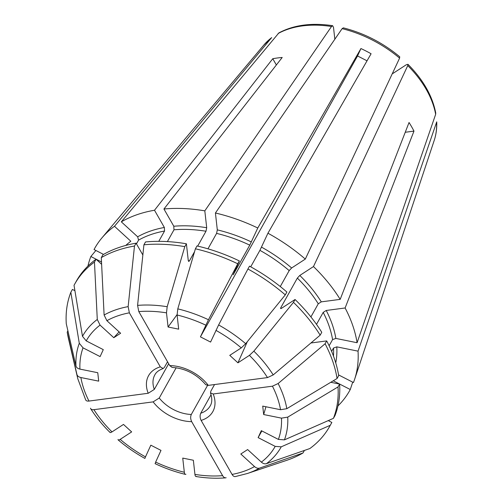<?xml version="1.0" encoding="UTF-8"?>
<svg xmlns="http://www.w3.org/2000/svg" width="503" height="503" viewBox="0 0 503 503"><rect width="100%" height="100%" fill="white"/><g stroke="black" fill="none" stroke-linecap="round" stroke-linejoin="round"><path stroke-width="0.75" d="M75.972 366.014A113.709 76.091 29.2 0 1 79.292 343.279A295607.536 219357.747 24.6 0 1 70.841 292.293A145.989 97.683 29.2 0 0 66.264 323.687A295607.536 198113.856 -6.4 0 0 75.972 366.014C76.418 367.567 77.739 368.598 79.933 369.108L97.758 372.717L98.701 381.142L80.876 377.533C78.682 377.024 77.361 375.993 76.915 374.439A295607.542 198113.862 -6.4 0 1 67.207 332.112L67.911 330.861M85.592 399.602C85.906 400.778 87.038 401.268 88.987 401.061L148.203 393.277A36.813 24.634 29.2 0 1 160.3 366.85L129.365 312.835L128.146 306.629A295607.548 163509.782 82.5 0 1 134.483 246.036L136.08 243.182A145.989 97.683 29.2 0 0 102.895 254.776L101.298 257.624A295607.542 207206.417 57 0 0 104.108 315.023L106.894 320.688L120.619 333.25L113.785 337.695L119.11 331.873M79.292 343.279L83.033 347.843L100.103 356.596L103.291 349.635L86.22 340.883L82.479 336.312A295607.536 219357.747 24.6 0 1 74.029 285.327A145.989 97.683 29.2 0 1 74.733 284.044A145.989 97.683 29.2 0 1 94.47 262.069A295607.536 207206.411 57 0 0 97.28 319.468L100.059 325.127L113.785 337.695M271.683 37.58L114.483 226.281L130.83 241.245A123.134 82.398 29.2 0 0 125.775 245.433M87.937 266.068A145.989 97.683 29.2 0 1 90.861 256.505L101.512 261.969M95.884 250.488L90.861 256.505M103.536 254.405L94.048 249.545A145.989 97.683 29.2 0 1 101.807 238.045A145.989 97.683 29.2 0 1 114.483 226.281M136.464 243.861L138.558 240.12A120.601 80.694 29.2 0 1 164.544 231.04L158.785 241.339M278.844 32.94L121.317 221.842A145.989 97.683 29.2 0 1 154.503 210.248L164.368 227.482L164.544 231.04M121.317 221.842L137.665 236.806L138.558 240.12M196.535 476.41C195.692 476.781 195.158 476.115 194.931 474.404L193.347 460.245L182.74 458.095L184.324 472.26A108.214 72.413 29.2 0 1 155.641 462.1L160.998 450.392L150.837 445.186L145.48 456.887A108.214 72.413 29.2 0 1 120.173 439.364L131.654 431.901L123.487 424.425L112.006 431.888A108.214 72.413 29.2 0 1 93.916 409.668L153.132 401.878L159.231 398.03L176.163 367.756M207.557 385.411L191.303 414.472C190.354 416.723 190.486 419.112 191.681 421.646L222.615 475.656C223.678 477.404 224.854 478.101 226.143 477.743L225.658 477.85C216.158 478.63 206.28 478.19 196.019 476.523M184.324 472.26C184.557 473.971 185.091 474.637 185.928 474.26L185.343 474.354M155.257 463.395L155.641 462.1M148.203 393.277L154.302 389.423L168.668 363.738M160.3 366.85L163.123 368.517L164.362 367.435L167.537 361.764M172.032 367.341L169.737 365.606A36.813 24.634 29.2 0 1 208.286 385.373L267.502 377.583L273.204 374.924A295607.548 146708.935 150.2 0 0 320.166 335.161L321.763 332.307A145.989 97.683 29.2 0 0 295.054 299.499L293.456 302.353A295607.529 72968.896 132.5 0 1 253.858 351.163L249.413 355.363L237.932 362.826L229.764 355.351L241.251 347.887L245.69 343.687A295607.542 72968.896 132.5 0 0 285.289 294.877L286.886 292.023A145.989 97.683 29.2 0 0 249.513 266.15L247.916 268.998A295607.529 11879.992 117.1 0 0 218.623 324.951L210.581 342.065L200.42 336.859L357.545 55.952L360.934 48.546L257.775 228.004L249.765 245.143L233.185 274.783L239.353 260.938A145.989 97.683 29.2 0 0 197 245.936L195.403 248.79A295607.548 94920.262 101.4 0 0 177.792 308.873L177.094 314.991L178.678 329.157L168.077 327.007L177.062 314.645M188.292 260.705A120.601 80.694 29.2 0 1 189.417 260.887L188.719 261.472L188.285 260.661L186.399 243.792A145.989 97.683 29.2 0 0 145.518 241.943L143.921 244.798A295607.548 163509.782 82.5 0 0 137.583 305.39L138.803 311.596L169.737 365.606M167.386 241.597L173.981 229.802A120.601 80.694 29.2 0 1 205.991 231.248L206.708 227.727L204.815 210.858A145.989 97.683 29.2 0 0 163.94 209.009L173.805 226.237L173.981 229.802M276.354 64.975L272.771 58.713A106.737 71.42 -150.8 0 1 282.208 57.474L163.94 209.009M120.173 439.364C118.771 440.238 118.054 440.27 118.029 439.446L118.199 439.936M145.48 456.887L144.889 458.422M93.916 409.668C91.967 409.876 90.836 409.385 90.521 408.21L90.741 408.769M330.773 382.293L339.613 384.085L338.016 386.939A295607.542 198113.862 173.6 0 1 287.747 417.125L281.485 418.144L263.666 414.541L262.723 406.11L280.548 409.719L286.804 408.694A295607.542 198113.862 173.6 0 0 337.073 378.507L338.67 375.659A145.989 97.683 29.2 0 0 326.692 340.915L310.923 342.989M263.666 414.541L265.942 406.764M331.634 351.396L333.52 348.026A120.601 80.694 29.2 0 1 333.47 356.055M436.717 121.852L358.035 351.151L336.803 346.856L333.52 348.026M304.409 450.437L302.982 452.996A295607.536 207206.411 -123 0 1 259.611 468.111C257.964 468.595 256.272 468.079 254.524 466.57L240.805 454.002L247.633 449.563L261.359 462.125C263.1 463.634 264.798 464.15 266.445 463.672A295607.542 207206.417 -123 0 0 309.817 448.557A145.989 97.683 29.2 0 0 329.553 426.575A145.989 97.683 29.2 0 0 330.251 425.293A295607.542 219357.753 -155.4 0 1 281.246 446.821L275.198 446.375L258.127 437.616L261.315 430.656L278.385 439.408L284.434 439.861A295607.542 219357.753 -155.4 0 0 333.439 418.333L335.036 415.478A145.989 97.683 29.2 0 0 339.613 384.085M258.127 437.616L261.862 430.939M358.035 351.151A145.989 97.683 29.2 0 1 354.577 379.432A145.989 97.683 29.2 0 1 353.452 382.544L338.544 374.898M330.251 425.293L331.848 422.445A145.989 97.683 29.2 0 1 331.144 423.727L329.553 426.575M328.264 420.602L331.848 422.445M352.716 382.167L350.27 389.511L333.269 380.796M235.58 476.504C234.291 476.857 233.115 476.165 232.053 474.417L201.118 420.401C199.917 417.874 199.792 415.478 200.741 413.233L211.071 394.754M207.965 248.828L216.598 233.392A120.601 80.694 29.2 0 1 249.765 245.143M343.291 27.891L342.109 28.652L215.422 213.002L217.309 229.871L216.598 233.392M237.932 362.826L247.319 341.682M392.786 73.532L406.336 64.73L407.908 64.315L407.763 65.604L313.476 266.565L299.794 275.455L297.355 278.09L280.775 307.729L280.599 308.591L281.378 308.389L295.054 299.499M367.033 60.819L357.545 55.952M250.714 266.81L259.919 250.349A120.601 80.694 29.2 0 1 289.187 270.614L291.633 267.98L305.308 259.089A145.989 97.683 29.2 0 0 267.936 233.216L259.919 250.349M360.934 48.546A101.172 67.698 -150.8 0 1 371.095 53.758L267.936 233.216M399.722 56.82L399.596 58.128L305.308 259.089M313.476 266.565A145.989 97.683 29.2 0 1 340.185 299.373L321.291 301.857L318.273 303.781L310.911 316.934M195.403 248.79A145.989 97.683 29.2 0 1 237.756 263.792A295607.542 11879.992 117.1 0 0 208.462 319.738L200.42 336.859M143.921 244.798A145.989 97.683 29.2 0 1 184.802 246.64A295607.536 94920.256 101.4 0 0 167.185 306.729L166.487 312.847L168.077 327.007M215.422 213.002A145.989 97.683 29.2 0 1 257.775 228.004M280.284 286.54L289.187 270.614M334.835 39.24L333.508 27.388L332.64 25.735L331.502 26.508L204.815 210.858M272.771 58.713L154.503 210.248M189.417 260.887L194.554 251.701M197.685 246.099L205.991 231.248M214.548 384.55L210.801 391.246L210.556 392.981L213.215 393.981A36.813 24.634 29.2 0 1 201.118 420.401M337.073 378.507A145.989 97.683 29.2 0 0 325.095 343.763A295607.548 146708.935 150.2 0 1 278.134 383.531L272.431 386.191L213.215 393.981M350.27 389.511A145.989 97.683 29.2 0 1 337.959 405.915M326.221 310.464L323.203 312.388A120.601 80.694 29.2 0 1 332.584 339.594L335.859 338.425L357.092 342.725A145.989 97.683 29.2 0 0 345.115 307.981L326.221 310.464A123.134 82.398 29.2 0 1 335.859 338.425M329.125 345.768L332.584 339.594M316.5 324.372L323.203 312.388M325.095 343.763L326.692 340.915M338.016 386.939A145.989 97.683 29.2 0 1 333.439 418.333M302.982 452.996A145.989 97.683 29.2 0 1 286.194 460.509L247.331 473.512L235.291 476.58M184.802 246.64L186.399 243.792M247.916 268.998A145.989 97.683 29.2 0 1 285.289 294.877M237.756 263.792L239.353 260.938M293.456 302.353A145.989 97.683 29.2 0 1 320.166 335.161M76.915 374.439A113.709 76.091 29.2 0 0 77.77 378.671L68.509 338.752A145.989 97.683 29.2 0 1 67.207 332.112M101.625 264.308L96.067 259.215A145.989 97.683 29.2 0 0 76.324 281.19L74.733 284.044M94.47 262.069L96.067 259.215M74.922 290.715L72.438 289.439L70.841 292.293M101.298 257.624A145.989 97.683 29.2 0 1 134.483 246.036M142.852 255.008L136.08 243.182M109.861 431.97C109.893 432.787 110.603 432.762 112.006 431.888M405.248 132.264L413.975 131.113A106.737 71.42 -150.8 0 0 409.046 122.506L340.185 299.373M205.821 384.713L208.286 385.373M435.73 113.106L435.655 114.313L357.092 342.725M413.975 131.113L345.115 307.981M79.933 369.108A108.214 72.413 29.2 0 1 83.033 347.843M88.987 401.061A108.214 72.413 29.2 0 1 80.876 377.533M106.894 320.688A108.214 72.413 29.2 0 1 129.365 312.835M86.22 340.883A108.214 72.413 29.2 0 1 100.059 325.127M271.664 37.587L263.773 45.119A98.431 65.862 29.2 0 1 271.268 37.97M82.479 336.312A113.709 76.091 29.2 0 1 97.28 319.468M137.665 236.806A123.134 82.398 29.2 0 1 164.368 227.482M222.615 475.656A108.214 72.413 29.2 0 1 194.931 474.404M154.302 389.423A31.739 21.233 29.2 0 1 154.855 374.842C156.2 372.163 158.967 370.07 163.135 368.567M342.109 28.652A98.431 65.862 29.2 0 1 399.596 58.128M299.794 275.455A123.134 82.398 29.2 0 1 321.291 301.857M297.355 278.09A120.601 80.694 29.2 0 1 318.273 303.781M280.775 307.729A120.601 80.694 29.2 0 1 281.416 308.364M253.858 351.163A113.709 76.091 29.2 0 1 273.204 374.924M249.413 355.363A108.214 72.413 29.2 0 1 267.502 377.583M138.803 311.596A108.214 72.413 29.2 0 1 166.487 312.847M215.938 330.364A108.214 72.413 29.2 0 1 241.251 347.887M177.094 314.991A108.214 72.413 29.2 0 1 205.777 325.152M217.309 229.871A123.134 82.398 29.2 0 1 251.393 241.949M261.554 247.155A123.134 82.398 29.2 0 1 291.633 267.98M218.623 324.951A113.709 76.091 29.2 0 1 245.69 343.687M278.102 33.531A98.431 65.862 29.2 0 1 331.502 26.508M173.805 226.237A123.134 82.398 29.2 0 1 206.708 227.727M210.506 393C212.279 398.389 212.191 402.664 210.248 405.827A31.739 21.233 29.2 0 1 200.741 413.233M281.485 418.144A108.214 72.413 29.2 0 1 278.385 439.408M272.431 386.191A108.214 72.413 29.2 0 1 280.548 409.719M254.524 466.57A108.214 72.413 29.2 0 1 232.053 474.417M275.198 446.375A108.214 72.413 29.2 0 1 261.359 462.125M336.803 346.856A123.134 82.398 29.2 0 1 335.74 362.877M287.747 417.125A113.709 76.091 29.2 0 1 284.434 439.861M436.598 122.738A98.431 65.862 29.2 0 1 434.202 140.45L354.577 379.432M191.303 414.472A31.739 21.233 29.2 0 1 159.231 398.03M191.681 421.646A36.813 24.634 29.2 0 1 153.132 401.878M278.134 383.531A113.709 76.091 29.2 0 1 286.804 408.694M281.246 446.821A113.709 76.091 29.2 0 1 266.445 463.672M259.611 468.111A113.709 76.091 29.2 0 1 247.331 473.512M137.583 305.39A113.709 76.091 29.2 0 1 167.185 306.729M177.792 308.873A113.709 76.091 29.2 0 1 208.462 319.738M104.108 315.023A113.709 76.091 29.2 0 1 128.146 306.629M407.763 65.604A98.431 65.862 29.2 0 1 435.655 114.313M263.773 45.119L101.807 238.045M77.77 378.671L85.736 400.03M185.324 474.36C175.069 471.871 164.984 468.299 155.069 463.647M343.348 27.86C364.122 33.167 382.909 42.799 399.709 56.757M278.857 32.915C293.746 24.98 311.659 22.572 332.596 25.684M436.736 121.877C436.981 128.435 436.139 134.622 434.202 140.45M118.211 439.955C126.391 446.916 135.282 453.071 144.87 458.415M109.994 432.429C102.43 424.972 96.016 417.094 90.747 408.782M435.749 113.074C432.423 95.928 423.168 79.681 407.971 64.321M172.032 367.404C185.374 368.328 196.623 374.113 205.771 384.751"/></g></svg>
